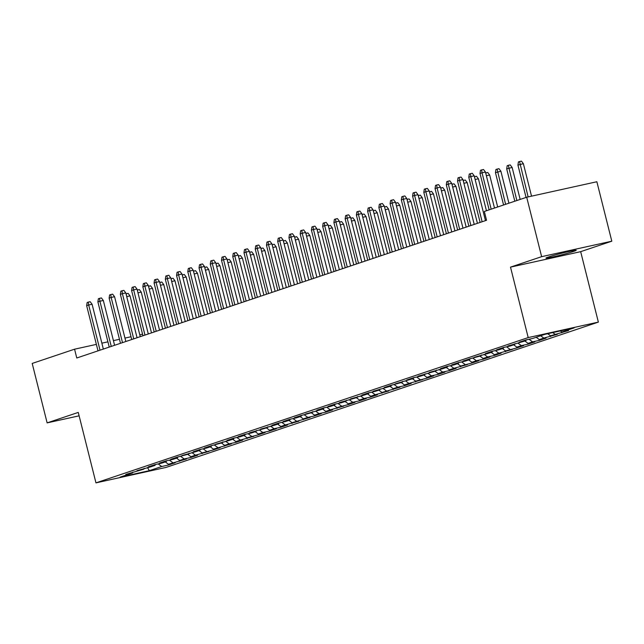 <?xml version="1.0" encoding="UTF-8"?>
<svg xmlns="http://www.w3.org/2000/svg" width="644" height="644" viewBox="0 0 644 644"><rect width="100%" height="100%" fill="white"/><g stroke="black" fill="none" stroke-linecap="round" stroke-linejoin="round"><path stroke-width="0.97" d="M611.8 241.194L541.636 256.666L510.507 267.131L580.671 251.659L611.8 241.194L596.867 181.745L526.703 197.225L484.336 211.465L486.542 220.272L76.781 358L74.567 349.193L32.2 363.433L47.133 422.883L79.115 415.823M580.671 251.659L598.365 322.113L166.128 467.399L95.956 482.871L528.201 337.585L598.365 322.113M147.46 467.576L149.352 470.667L161.716 466.514L168.446 465.024L175.192 462.762L168.462 464.244L186.43 458.987L179.7 460.468L184.192 458.955L190.922 457.473L197.668 455.203L190.938 456.693L195.43 455.179L208.906 451.428L202.176 452.909L213.406 449.915L220.143 447.652L213.414 449.134L231.381 443.877L224.651 445.358L229.151 443.845L235.881 442.364L242.619 440.094L235.889 441.583L240.389 440.069L253.865 436.318L247.127 437.799L258.357 434.805L265.103 432.543L258.365 434.024L262.865 432.51L269.594 431.029L276.34 428.759L269.611 430.248L274.103 428.735L280.832 427.254L287.578 424.984L280.848 426.473L285.34 424.959L298.816 421.208L292.086 422.689L310.054 417.433L303.324 418.914L307.816 417.401L314.554 415.919L321.292 413.649L314.562 415.139L319.054 413.625L325.792 412.144L332.529 409.874L325.8 411.363L330.3 409.85L343.775 406.098L337.037 407.58L348.267 404.585L355.013 402.323L348.275 403.804L352.775 402.291L359.505 400.81L366.251 398.539L359.513 400.029L364.013 398.515L370.743 397.034L377.489 394.764L370.759 396.253L375.251 394.74L388.726 390.988L381.997 392.47L399.964 387.213L393.234 388.694L397.726 387.181L404.464 385.7L411.202 383.43L404.472 384.919L408.964 383.405L422.44 379.654L415.71 381.135L426.94 378.141L433.678 375.879L426.948 377.36L431.448 375.846L438.178 374.365L444.924 372.103L438.186 373.584L442.686 372.071L449.415 370.59L456.161 368.32L449.423 369.809L453.923 368.296L467.399 364.544L460.661 366.025L471.891 363.031L478.637 360.769L471.907 362.25L476.399 360.737L483.129 359.255L489.875 356.985L483.145 358.475L487.637 356.961L494.367 355.48L501.113 353.21L494.383 354.699L498.875 353.186L512.35 349.434L505.621 350.916L516.85 347.921L523.588 345.659L516.858 347.14L521.358 345.627L528.088 344.146L534.826 341.875L528.096 343.365L532.596 341.851L539.326 340.37L546.072 338.1L539.334 339.589L543.834 338.076L557.31 334.325L550.572 335.806L568.547 330.549L561.818 332.03L560.304 330.936M149.352 470.667L120.146 477.107L132.511 472.954L132.962 472.076M561.818 332.03L574.174 327.877L544.969 334.317L532.612 338.47L525.874 339.952L519.136 342.222L525.866 340.74L507.899 345.997L514.628 344.516L510.137 346.029L503.399 347.51L496.661 349.781L503.391 348.291L498.891 349.805L492.161 351.286L485.415 353.556L492.153 352.067L487.653 353.58L474.177 357.331L480.915 355.85L469.685 358.845L462.939 361.107L469.677 359.626L465.177 361.139L458.448 362.62L451.702 364.89L458.431 363.401L453.94 364.915L447.21 366.396L440.464 368.666L447.194 367.177L442.702 368.69L429.226 372.441L435.956 370.96L417.988 376.217L424.718 374.736L420.226 376.249L413.488 377.73L406.75 380L413.48 378.511L395.513 383.776L402.242 382.295L391.013 385.289L384.267 387.551L391.005 386.07L373.029 391.327L379.767 389.845L375.267 391.359L368.537 392.84L361.791 395.11L368.521 393.621L364.029 395.134L350.553 398.886L357.283 397.404L339.316 402.661L346.045 401.18L341.553 402.693L334.824 404.174L328.078 406.445L334.808 404.955L330.316 406.469L323.578 407.95L316.84 410.22L323.57 408.731L319.078 410.244L305.602 413.995L312.332 412.514L301.102 415.509L294.364 417.771L301.094 416.29L296.594 417.803L289.864 419.284L283.118 421.554L289.856 420.065L285.356 421.579L278.627 423.06L271.881 425.33L278.619 423.841L274.119 425.354L260.643 429.105L267.373 427.624L249.405 432.881L256.135 431.399L251.643 432.913L244.913 434.394L238.167 436.664L244.897 435.175L240.405 436.688L233.667 438.17L226.929 440.44L233.659 438.95L229.167 440.464L215.692 444.215L222.422 442.734L211.192 445.729L204.454 447.991L211.184 446.509L206.684 448.023L199.954 449.504L193.208 451.774L199.946 450.285L195.446 451.798L181.97 455.55L188.708 454.068L177.478 457.063L170.732 459.325L177.47 457.844L172.97 459.357L166.241 460.838L159.495 463.1L166.224 461.619L161.733 463.133L155.003 464.614L148.257 466.884L154.987 465.395L150.495 466.908L137.019 470.659L143.749 469.178L125.781 474.435L132.511 472.954M555.072 334.3L552.745 332.602M550.572 335.806L547.698 333.713M543.834 338.076L540.662 335.766M539.334 339.589L536.162 337.279M525.866 340.74L526.317 339.855M532.596 341.851L529.03 339.259M528.096 343.365L524.924 341.054M514.628 344.516L515.079 343.638M521.358 345.627L517.792 343.035M516.858 347.14L513.687 344.83M503.391 348.291L503.841 347.414M510.112 349.41L506.554 346.818M505.621 350.916L502.449 348.605M492.153 352.067L492.604 351.189M498.875 353.186L495.317 350.594M494.383 354.699L491.211 352.389M480.915 355.85L481.366 354.965M487.637 356.961L484.079 354.369M483.145 358.475L479.973 356.164M469.677 359.626L470.12 358.748M476.399 360.737L472.841 358.144M471.907 362.25L468.735 359.94M458.431 363.401L458.882 362.524M465.161 364.52L461.603 361.928M460.661 366.025L457.49 363.723M447.194 367.177L447.644 366.299M453.923 368.296L450.365 365.703M449.423 369.809L446.252 367.499M435.956 370.96L436.407 370.083M442.686 372.071L439.119 369.479M438.186 373.584L435.014 371.274M424.718 374.736L425.169 373.858M431.448 375.846L427.882 373.254M426.948 377.36L423.776 375.05M413.48 378.511L413.931 377.634M420.202 379.63L416.644 377.038M415.71 381.135L412.538 378.833M402.242 382.295L402.693 381.409M408.964 383.405L405.406 380.813M404.472 384.919L401.301 382.608M391.005 386.07L391.455 385.192M397.726 387.181L394.168 384.589M393.234 388.694L390.063 386.384M379.767 389.845L380.218 388.968M386.489 390.964L382.93 388.364M381.997 392.47L378.825 390.159M368.521 393.621L368.972 392.743M375.251 394.74L371.693 392.148M370.759 396.253L367.587 393.943M357.283 397.404L357.734 396.519M364.013 398.515L360.455 395.923M359.513 400.029L356.341 397.718M346.045 401.18L346.496 400.302M352.775 402.291L349.217 399.699M348.275 403.804L345.103 401.494M334.808 404.955L335.258 404.078M341.537 406.074L337.971 403.482M337.037 407.58L333.866 405.269M323.57 408.731L324.021 407.853M330.3 409.85L326.733 407.258M325.8 411.363L322.628 409.053M312.332 412.514L312.783 411.629M319.054 413.625L315.496 411.033M314.562 415.139L311.39 412.828M301.094 416.29L301.545 415.412M307.816 417.401L304.258 414.808M303.324 418.914L300.152 416.604M289.856 420.065L290.307 419.188M296.578 421.184L293.02 418.592M292.086 422.689L288.914 420.379M278.619 423.841L279.069 422.963M285.34 424.959L281.782 422.367M280.848 426.473L277.677 424.163M267.373 427.624L267.824 426.747M274.103 428.735L270.544 426.143M269.611 430.248L266.439 427.938M256.135 431.399L256.586 430.522M262.865 432.51L259.307 429.918M258.365 434.024L255.193 431.713M244.897 435.175L245.348 434.298M251.627 436.294L248.061 433.702M247.127 437.799L243.955 435.497M233.659 438.95L234.11 438.073M240.389 440.069L236.823 437.477M235.889 441.583L232.717 439.272M222.422 442.734L222.872 441.856M229.151 443.845L225.585 441.253M224.651 445.358L221.48 443.048M211.184 446.509L211.635 445.632M217.905 447.628L214.347 445.028M213.414 449.134L210.242 446.823M199.946 450.285L200.397 449.407M206.668 451.404L203.11 448.812M202.176 452.909L199.004 450.607M188.708 454.068L189.159 453.183M195.43 455.179L191.872 452.587M190.938 456.693L187.766 454.382M177.47 457.844L177.921 456.966M184.192 458.955L180.634 456.363M179.7 460.468L176.528 458.158M166.224 461.619L166.675 460.742M172.954 462.738L169.396 460.146M168.462 464.244L165.283 461.933M154.987 465.395L155.437 464.517M161.716 466.514L158.158 463.921M143.749 469.178L144.2 468.293M541.636 256.666L526.703 197.225M95.956 482.871L78.262 412.418L47.133 422.883M510.507 267.131L528.201 337.585M142.566 334.196L139.788 334.808M131.014 336.748L124.96 338.084M119.47 339.291L113.416 340.628M107.918 341.835L101.865 343.172M96.375 344.387L74.567 349.193M574.247 251.168A14.546 0.692 165.9 0 0 576.211 250.299A14.546 0.692 165.9 0 0 565.754 252.239A14.546 0.692 165.9 0 0 549.968 256.521L547.947 257.197A14.546 0.692 165.9 0 0 545.975 258.067A14.546 0.692 165.9 0 0 556.44 256.127A14.546 0.692 165.9 0 0 572.218 251.844L574.247 251.168L574.07 250.468M168.446 465.024L168.205 464.058M179.684 461.249L179.443 460.283M190.922 457.473L190.68 456.507M202.16 453.698L201.918 452.724M213.406 449.915L213.156 448.949M224.643 446.139L224.402 445.173M235.881 442.364L235.64 441.398M247.119 438.588L246.877 437.614M258.357 434.805L258.115 433.839M269.594 431.029L269.353 430.063M280.832 427.254L280.591 426.288M292.07 423.478L291.829 422.504M303.308 419.695L303.066 418.729M314.554 415.919L314.304 414.953M325.792 412.144L325.55 411.178M337.029 408.36L336.788 407.394M348.267 404.585L348.026 403.619M359.505 400.81L359.263 399.844M370.743 397.034L370.501 396.068M381.981 393.251L381.739 392.285M393.218 389.475L392.977 388.509M404.464 385.7L404.215 384.734M415.702 381.924L415.452 380.95M426.94 378.141L426.698 377.175M438.178 374.365L437.936 373.399M449.415 370.59L449.174 369.624M460.653 366.814L460.412 365.84M471.891 363.031L471.649 362.065M483.129 359.255L482.887 358.289M494.367 355.48L494.125 354.514M505.612 351.696L505.363 350.73M516.85 347.921L516.609 346.955M528.088 344.146L527.847 343.18M539.326 340.37L539.084 339.404M550.564 336.587L550.322 335.621M561.801 332.811L561.56 331.845M103.346 349.072L92.092 304.25L88.679 305.006L100.021 350.191M86.65 305.683L87.141 302.503L88.268 302.125L88.679 305.006L86.65 305.683L98.001 350.867M88.268 302.125L90.16 301.706L92.092 304.25M126.031 293.817L128.092 293.342L130.016 295.886L140.255 336.667M130.016 295.886L126.731 296.61M126.192 293.761L126.425 295.379M114.584 345.297L103.33 300.474L99.917 301.231L111.259 346.408M97.888 301.907L98.379 298.727L99.506 298.349L99.917 301.231L97.888 301.907L109.239 347.092M99.506 298.349L101.398 297.931L103.33 300.474M125.822 341.513L114.568 296.699L111.154 297.447L122.505 342.632M109.126 298.132L109.617 294.952L110.744 294.574L111.154 297.447L109.126 298.132L120.476 343.316M110.744 294.574L112.636 294.155L114.568 296.699M137.269 290.042L139.329 289.567L141.253 292.11L151.493 332.884M141.253 292.11L137.969 292.835M137.43 289.985L137.663 291.595M148.506 286.258L150.567 285.791L152.491 288.335L162.739 329.108M152.491 288.335L149.207 289.059M148.667 286.21L148.901 287.82M137.059 337.738L125.805 292.915L122.392 293.672L133.743 338.857M120.372 294.348L120.855 291.168L121.982 290.79L122.392 293.672L120.372 294.348L131.714 339.533M121.982 290.79L123.873 290.372L125.805 292.915M148.297 333.962L137.043 289.14L133.63 289.897L144.981 335.081M131.609 290.573L132.092 287.393L133.219 287.015L133.63 289.897L131.609 290.573L142.96 335.757M133.219 287.015L135.119 286.596L137.043 289.14M159.744 282.483L161.805 282.008L163.729 284.551L173.977 325.333M163.729 284.551L160.445 285.276M159.905 282.426L160.139 284.044M170.982 278.707L173.043 278.232L174.967 280.776L185.214 321.557M174.967 280.776L171.69 281.5M171.143 278.651L171.376 280.269M159.543 330.187L148.281 285.364L144.868 286.113L156.218 331.298M142.847 286.797L143.338 283.618L144.457 283.239L144.868 286.113L142.847 286.797L154.198 331.982M144.457 283.239L146.357 282.821L148.281 285.364M182.22 274.932L184.281 274.457L186.205 277.001L196.452 317.774M186.205 277.001L182.928 277.725M182.389 274.875L182.614 276.485M170.781 326.403L159.519 281.589L156.106 282.338L167.456 327.522M154.085 283.022L154.576 279.842L155.695 279.464L156.106 282.338L154.085 283.022L165.436 328.207M155.695 279.464L157.595 279.045L159.519 281.589M193.466 271.148L195.518 270.681L197.45 273.225L207.69 313.998M197.45 273.225L194.166 273.95M193.627 271.1L193.852 272.71M182.019 322.628L170.757 277.806L167.343 278.562L178.694 323.747M165.323 279.238L165.814 276.059L166.933 275.68L167.343 278.562L165.323 279.238L176.673 324.423M166.933 275.68L168.833 275.262L170.757 277.806M193.256 318.852L181.994 274.03L178.581 274.787L189.932 319.971M176.561 275.463L177.052 272.283L178.171 271.905L178.581 274.787L176.561 275.463L187.911 320.648M178.171 271.905L180.07 271.486L181.994 274.03M204.494 315.077L193.24 270.255L189.827 271.003L201.17 316.188M187.798 271.688L188.29 268.508L189.417 268.129L189.827 271.003L187.798 271.688L199.149 316.872M189.417 268.129L191.308 267.711L193.24 270.255M215.732 311.293L204.478 266.479L201.065 267.228L212.415 312.412M199.036 267.912L199.527 264.732L200.654 264.354L201.065 267.228L199.036 267.912L210.387 313.089M200.654 264.354L202.546 263.935L204.478 266.479M226.97 307.518L215.716 262.696L212.303 263.452L223.653 308.637M210.274 264.129L210.765 260.949L211.892 260.57L212.303 263.452L210.274 264.129L221.625 309.313M211.892 260.57L213.784 260.152L215.716 262.696M238.208 303.743L226.954 258.92L223.54 259.677L234.891 304.853M221.52 260.353L222.003 257.173L223.13 256.795L223.54 259.677L221.52 260.353L232.862 305.538M223.13 256.795L225.03 256.376L226.954 258.92M249.453 299.967L238.191 255.145L234.778 255.893L246.129 301.078M232.758 256.578L233.241 253.398L234.368 253.02L234.778 255.893L232.758 256.578L244.108 301.762M234.368 253.02L236.268 252.601L238.191 255.145M260.691 296.184L249.429 251.369L246.016 252.118L257.367 297.303M243.996 252.802L244.487 249.614L245.606 249.244L246.016 252.118L243.996 252.802L255.346 297.979M245.606 249.244L247.505 248.826L249.429 251.369M271.929 292.408L260.667 247.586L257.254 248.343L268.604 293.527M255.233 249.019L255.724 245.839L256.843 245.461L257.254 248.343L255.233 249.019L266.584 294.203M256.843 245.461L258.743 245.042L260.667 247.586M283.167 288.633L271.905 243.81L268.492 244.567L279.842 289.744M266.471 245.243L266.962 242.064L268.081 241.685L268.492 244.567L266.471 245.243L277.822 290.428M268.081 241.685L269.981 241.267L271.905 243.81M294.405 284.849L283.143 240.035L279.729 240.784L291.08 285.968M277.709 241.468L278.2 238.288L279.327 237.91L279.729 240.784L277.709 241.468L289.059 286.652M279.327 237.91L281.219 237.491L283.143 240.035M305.642 281.074L294.389 236.259L290.975 237.008L302.318 282.193M288.947 237.692L289.438 234.505L290.565 234.126L290.975 237.008L288.947 237.692L300.297 282.869M290.565 234.126L292.457 233.716L294.389 236.259M316.88 277.298L305.626 232.476L302.213 233.233L313.564 278.417M300.185 233.909L300.676 230.729L301.803 230.351L302.213 233.233L300.185 233.909L311.535 279.094M301.803 230.351L303.694 229.932L305.626 232.476M328.118 273.523L316.864 228.701L313.451 229.457L324.801 274.634M311.422 230.133L311.913 226.954L313.04 226.575L313.451 229.457L311.422 230.133L322.773 275.318M313.04 226.575L314.932 226.157L316.864 228.701M339.356 269.739L328.102 224.925L324.689 225.674L336.039 270.858M322.668 226.358L323.151 223.178L324.278 222.8L324.689 225.674L322.668 226.358L334.011 271.543M324.278 222.8L326.178 222.381L328.102 224.925M350.602 265.964L339.34 221.142L335.927 221.898L347.277 267.083M333.906 222.574L334.389 219.395L335.516 219.016L335.927 221.898L333.906 222.574L345.256 267.759M335.516 219.016L337.416 218.598L339.34 221.142M361.839 262.189L350.578 217.366L347.164 218.123L358.515 263.307M345.144 218.799L345.635 215.619L346.754 215.241L347.164 218.123L345.144 218.799L356.494 263.984M346.754 215.241L348.654 214.822L350.578 217.366M373.077 258.413L361.815 213.591L358.402 214.339L369.753 259.524M356.382 215.024L356.873 211.844L357.992 211.465L358.402 214.339L356.382 215.024L367.732 260.208M357.992 211.465L359.891 211.047L361.815 213.591M384.315 254.63L373.053 209.815L369.64 210.564L380.99 255.749M367.619 211.248L368.11 208.068L369.229 207.69L369.64 210.564L367.619 211.248L378.97 256.433M369.229 207.69L371.129 207.271L373.053 209.815M395.553 250.854L384.299 206.032L380.878 206.788L392.228 251.973M378.857 207.465L379.348 204.285L380.475 203.907L380.878 206.788L378.857 207.465L390.208 252.649M380.475 203.907L382.367 203.488L384.299 206.032M406.791 247.079L395.537 202.256L392.124 203.013L403.466 248.198M390.095 203.689L390.586 200.509L391.713 200.131L392.124 203.013L390.095 203.689L401.445 248.874M391.713 200.131L393.605 199.712L395.537 202.256M204.703 267.373L206.756 266.898L208.688 269.442L218.928 310.223M208.688 269.442L205.404 270.166M204.864 267.316L205.09 268.934M215.941 263.597L217.994 263.122L219.926 265.666L230.166 306.447M219.926 265.666L216.642 266.391M216.102 263.541L216.328 265.151M227.179 259.822L229.24 259.347L231.164 261.891L241.403 302.664M231.164 261.891L227.879 262.615M227.34 259.765L227.573 261.375M238.417 256.038L240.478 255.571L242.402 258.115L252.641 298.888M242.402 258.115L239.117 258.84M238.578 255.99L238.811 257.6M249.655 252.263L251.715 251.788L253.639 254.332L263.887 295.113M253.639 254.332L250.355 255.056M249.816 252.207L250.049 253.825M260.892 248.487L262.953 248.012L264.877 250.556L275.125 291.338M264.877 250.556L261.593 251.281M261.053 248.431L261.287 250.041M272.13 244.712L274.191 244.237L276.115 246.781L286.363 287.554M276.115 246.781L272.839 247.505M272.291 244.656L272.525 246.266M283.368 240.928L285.429 240.462L287.361 243.005L297.6 283.779M287.361 243.005L284.076 243.73M283.537 240.88L283.763 242.49M294.614 237.153L296.667 236.678L298.599 239.222L308.838 280.003M298.599 239.222L295.314 239.946M294.775 237.097L295 238.715M305.852 233.378L307.904 232.903L309.836 235.446L320.076 276.228M309.836 235.446L306.552 236.171M306.013 233.321L306.238 234.931M317.089 229.594L319.142 229.127L321.074 231.671L331.314 272.444M321.074 231.671L317.79 232.395M317.251 229.546L317.476 231.156M328.327 225.819L330.388 225.352L332.312 227.896L342.552 268.669M332.312 227.896L329.028 228.612M328.488 225.762L328.722 227.38M339.565 222.043L341.626 221.568L343.55 224.112L353.789 264.893M343.55 224.112L340.265 224.837M339.726 221.987L339.96 223.605M350.803 218.268L352.864 217.793L354.788 220.337L365.035 261.11M354.788 220.337L351.503 221.061M350.964 218.211L351.197 219.821M362.041 214.484L364.102 214.017L366.025 216.561L376.273 257.334M366.025 216.561L362.749 217.286M362.202 214.436L362.435 216.046M373.279 210.709L375.339 210.234L377.263 212.778L387.511 253.559M377.263 212.778L373.987 213.502M373.44 210.652L373.673 212.27M384.524 206.933L386.577 206.458L388.509 209.002L398.749 249.783M388.509 209.002L385.225 209.727M384.685 206.877L384.911 208.495M395.762 203.158L397.815 202.683L399.747 205.227L409.987 246M399.747 205.227L396.463 205.951M395.923 203.102L396.149 204.712M407 199.374L409.053 198.907L410.985 201.451L421.224 242.225M410.985 201.451L407.7 202.176M407.161 199.326L407.386 200.936M418.238 195.599L420.299 195.124L422.223 197.668L432.462 238.449M422.223 197.668L418.938 198.392M418.399 195.543L418.624 197.161M429.476 191.823L431.536 191.349L433.46 193.892L443.7 234.674M433.46 193.892L430.176 194.617M429.637 191.767L429.87 193.377M418.028 243.303L406.775 198.481L403.361 199.229L414.712 244.414M401.333 199.914L401.824 196.734L402.951 196.356L403.361 199.229L401.333 199.914L412.683 245.098M402.951 196.356L404.843 195.937L406.775 198.481M440.713 188.048L442.774 187.573L444.698 190.117L454.938 230.89M444.698 190.117L441.414 190.841M440.874 187.992L441.108 189.602M429.266 239.52L418.012 194.705L414.599 195.454L425.95 240.639M412.579 196.138L413.062 192.95L414.189 192.58L414.599 195.454L412.579 196.138L423.921 241.315M414.189 192.58L416.08 192.162L418.012 194.705M451.951 184.265L454.012 183.798L455.936 186.341L466.184 227.115M455.936 186.341L452.651 187.066M452.112 184.216L452.346 185.826M440.504 235.744L429.25 190.922L425.837 191.679L437.187 236.863M423.816 192.355L424.299 189.175L425.426 188.797L425.837 191.679L423.816 192.355L435.159 237.539M425.426 188.797L427.326 188.378L429.25 190.922M463.189 180.489L465.25 180.014L467.174 182.558L477.421 223.339M467.174 182.558L463.897 183.282M463.35 180.433L463.583 182.051M451.75 231.969L440.488 187.146L437.075 187.903L448.425 233.08M435.054 188.579L435.545 185.4L436.664 185.021L437.075 187.903L435.054 188.579L446.405 233.764M436.664 185.021L438.564 184.603L440.488 187.146M474.427 176.714L476.488 176.239L478.411 178.782L486.445 210.757M478.411 178.782L475.135 179.507M474.596 176.657L474.821 178.267M462.988 228.185L451.726 183.371L448.313 184.12L459.663 229.304M446.292 184.804L446.783 181.624L447.902 181.246L448.313 184.12L446.292 184.804L457.643 229.989M447.902 181.246L449.802 180.827L451.726 183.371M485.673 172.938L487.725 172.463L489.657 175.007L497.683 206.974M489.657 175.007L486.373 175.732M485.834 172.882L486.059 174.492M474.226 224.41L462.964 179.596L459.55 180.344L470.901 225.529M457.53 181.028L458.021 177.841L459.14 177.47L459.55 180.344L457.53 181.028L468.88 226.205M459.14 177.47L461.04 177.052L462.964 179.596M495.453 172.664L495.944 169.477L497.071 169.106L498.963 168.688L500.895 171.232L495.453 172.664L503.576 204.993M497.071 169.106L505.604 204.317M500.895 171.232L508.921 203.198M485.463 220.634L474.201 175.812L470.788 176.569L482.139 221.753M468.768 177.245L469.259 174.065L470.378 173.687L470.788 176.569L468.768 177.245L480.118 222.43M470.378 173.687L472.277 173.268L474.201 175.812M506.691 168.881L507.182 165.701L508.309 165.323L510.201 164.904L512.133 167.448L506.691 168.881L514.814 201.218M508.309 165.323L516.842 200.534M512.133 167.448L520.159 199.423M494.487 208.052L485.447 172.037L482.034 172.793L491.171 209.163M480.005 173.469L480.496 170.29L481.623 169.911L482.034 172.793L480.005 173.469L489.142 209.847M481.623 169.911L483.515 169.493L485.447 172.037M517.937 165.106L518.42 161.926L519.547 161.547L521.447 161.129L523.371 163.673L517.937 165.106L526.059 197.442M519.547 161.547L528.12 196.911M523.371 163.673L531.533 196.154M571.977 250.862L572.218 251.844"/></g></svg>

